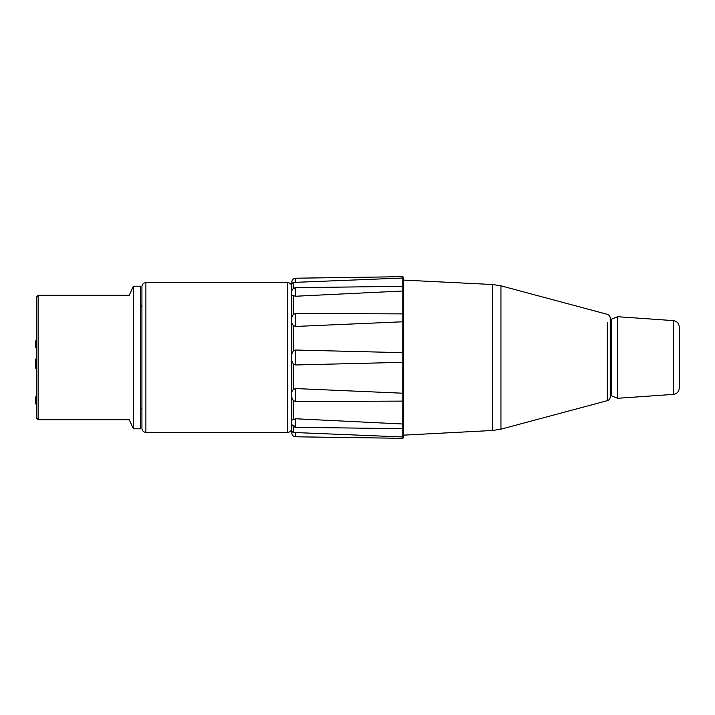<?xml version="1.0" encoding="UTF-8"?>
<svg xmlns="http://www.w3.org/2000/svg" width="715" height="715" viewBox="0 0 715 715"><rect width="100%" height="100%" fill="white"/><g stroke="black" fill="none" stroke-linecap="round" stroke-linejoin="round"><path stroke-width="1.07" d="M607.294 322.796L607.294 400.677L500.947 429.179L492.769 430.475L492.769 284.525L403.466 280.092L403.43 277.268L403.421 280.119L402.804 278.028L293.213 282.434L295.715 282.434L295.653 278.207L402.822 276.687L402.84 278.028M403.466 287.385L403.466 293.543L403.466 287.385L402.804 286.349L403.421 286.786M294.732 288.851L294.106 288.976M403.421 286.769L403.421 278.627M403.421 291.604L402.84 290.996L403.421 291.604L403.421 313.894L295.715 313.492L293.213 314.43L293.213 295.688L291.765 294.83L291.756 291.631C291.657 292.569 291.166 288.502 295.67 287.662L402.84 286.34L402.84 290.996L403.421 291.604M402.804 313.742L402.84 290.996L295.715 296.233L293.213 295.688M403.421 313.197L403.421 324.422M291.765 354.309L291.765 360.798L291.765 354.202L293.213 351.056L295.635 350.028L403.421 352.683L403.421 322.233L402.84 321.786L295.715 326.442L293.213 325.504L291.765 323.135L291.765 317.558L293.213 314.43M295.635 364.972L403.421 362.317L403.421 392.767L402.84 393.214L295.715 388.558L293.213 389.496L293.213 363.944L295.635 364.972L295.635 350.028M403.421 351.02L403.421 363.98M403.421 390.578L403.421 401.803M403.421 423.396L402.804 424.004L403.421 423.396L402.84 424.004L403.421 423.396L403.421 401.106L295.715 401.508L293.213 400.57L291.765 397.442L291.765 391.865L293.213 389.496M295.715 418.767L295.67 427.338C291.166 426.498 291.657 422.431 291.756 423.369L291.765 420.17L295.715 418.767L402.804 424.004L402.804 401.258M403.421 421.278L403.466 427.615L403.466 421.457M402.804 428.651L403.421 428.214L402.804 428.651L402.84 436.972L295.456 432.557M403.421 428.231L403.421 436.373L402.822 438.313L403.43 437.732L403.466 434.908L403.43 437.732M293.597 432.548L295.715 432.566L295.653 436.794L402.822 438.313M403.421 436.373L402.84 436.972L403.421 436.373M293.213 425.702L295.715 426.247M293.213 288.547L293.213 282.434L291.693 283.748L291.693 431.252L293.213 432.566L293.213 426.453M295.653 278.207C293.275 278.448 291.97 279.788 291.747 282.219L291.863 283.149M607.294 392.204L607.294 400.677C609.135 400.069 610.118 398.791 610.235 396.852L610.235 318.148C610.118 316.209 609.135 314.931 607.294 314.323L500.947 285.821L500.947 429.179M291.765 360.691L293.213 363.944M133.41 428.812L133.41 286.188L140.542 286.188L140.542 428.812L133.41 428.812L129.058 419.303M610.235 320.257L611.245 319.248L611.245 395.753L610.235 394.743M673.351 394.394L673.351 320.606C676.971 321.178 678.937 323.287 679.25 326.934L679.25 388.066C678.937 391.713 676.971 393.822 673.351 394.394L617.626 398.291L611.245 395.753M679.25 341.654L679.25 373.346M35.75 396.923L35.75 404.029L35.75 396.923M35.75 368.243L35.75 359.019L35.75 368.243M35.75 347.722L35.75 340.903L35.75 347.722M36.545 306.19L36.545 408.81M140.542 305.439L141.928 305.439M287.734 432.378L145.896 432.378L145.896 282.622L287.734 282.622L287.734 432.378C290.138 432.146 291.461 430.823 291.693 428.419L291.693 401.803M36.545 296.886L36.545 418.114L38.127 419.705L38.127 295.295L36.545 296.886M145.896 282.622C143.483 282.854 142.169 284.177 141.928 286.581L141.928 300.881M141.928 286.581L141.928 428.419L141.928 408.81L140.542 408.81M402.804 278.028L402.804 286.349M295.715 296.233L295.67 287.662M403.466 324.127L403.466 313.465M402.84 313.742L402.84 321.786M295.715 326.442L295.715 313.492M402.804 321.786L402.804 352.861M293.213 351.056L293.213 325.504M402.804 362.139L402.804 393.214M403.466 363.658L403.466 351.342M402.84 352.853L402.84 362.147M403.466 401.535L403.466 390.873M402.84 393.214L402.84 401.258M295.715 401.508L295.715 388.558M293.213 400.57L293.213 419.312M402.84 424.004L402.84 428.66L403.466 427.624M291.765 291.747L291.765 294.803M291.765 317.773L291.765 323.073M291.765 391.927L291.765 397.227M291.765 420.197L291.765 423.253M673.351 320.606L617.626 316.709L617.626 398.291M402.822 276.687L403.43 277.268M295.67 427.338L402.84 428.66M295.653 436.794C293.275 436.552 291.97 435.212 291.747 432.781L291.765 431.663M492.769 284.525L500.947 285.821M492.769 430.475L403.466 435.149M129.058 295.697L133.41 286.188M617.626 316.709L611.245 319.248M141.928 306.19L140.542 306.19M38.127 419.705L129.236 419.705M38.127 295.295L129.254 295.295M287.734 282.622C290.111 282.836 291.434 284.15 291.693 286.581M145.896 432.378C143.483 432.146 142.169 430.823 141.928 428.419"/></g></svg>
